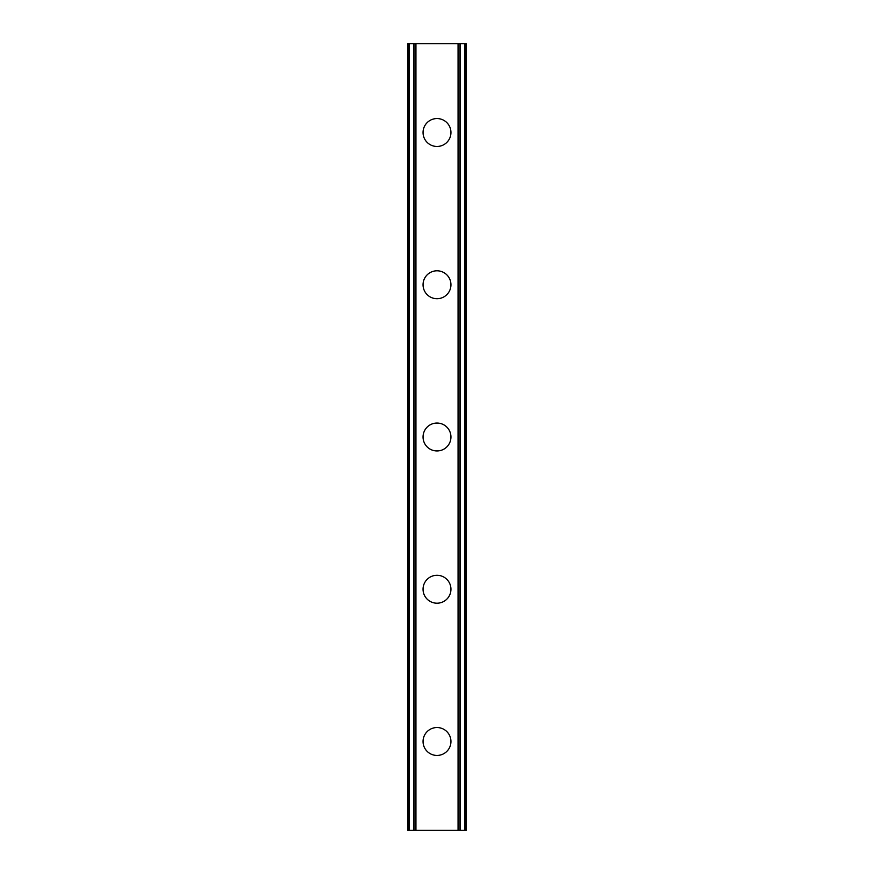 <?xml version="1.0" encoding="UTF-8"?>
<svg xmlns="http://www.w3.org/2000/svg" width="874" height="874" viewBox="0 0 874 874"><rect width="100%" height="100%" fill="white"/><g stroke="black" fill="none" stroke-linecap="round" stroke-linejoin="round"><path stroke-width="1.31" d="M423.049 741.491A13.951 13.951 0 0 1 437 727.539A13.951 13.951 0 0 1 450.951 741.491A13.951 13.951 0 0 1 437 755.442A13.951 13.951 0 0 1 423.049 741.491M423.049 589.24A13.951 13.951 0 0 1 437 575.289A13.951 13.951 0 0 1 450.951 589.24A13.951 13.951 0 0 1 437 603.202A13.951 13.951 0 0 1 423.049 589.24M423.049 437A13.951 13.951 0 0 1 437 423.049A13.951 13.951 0 0 1 450.951 437A13.951 13.951 0 0 1 437 450.951A13.951 13.951 0 0 1 423.049 437M423.049 284.76A13.951 13.951 0 0 1 437 270.798A13.951 13.951 0 0 1 450.951 284.76A13.951 13.951 0 0 1 437 298.711A13.951 13.951 0 0 1 423.049 284.76M423.049 132.509A13.951 13.951 0 0 1 437 118.558A13.951 13.951 0 0 1 450.951 132.509A13.951 13.951 0 0 1 437 146.461A13.951 13.951 0 0 1 423.049 132.509M465.809 43.7L407.819 43.7L407.819 830.3L466.181 830.3L466.181 43.7L465.809 830.3M408.606 43.7L408.606 830.3M409.229 43.7L409.229 830.3M413.872 43.7L413.872 830.3M414.047 43.7L414.047 830.3M415.937 43.7L415.937 830.3M458.063 43.7L458.063 830.3M459.953 43.7L459.953 830.3M460.128 43.7L460.128 830.3M464.771 43.7L464.771 830.3M465.394 43.7L465.394 830.3M408.191 43.7L408.191 830.3"/></g></svg>
